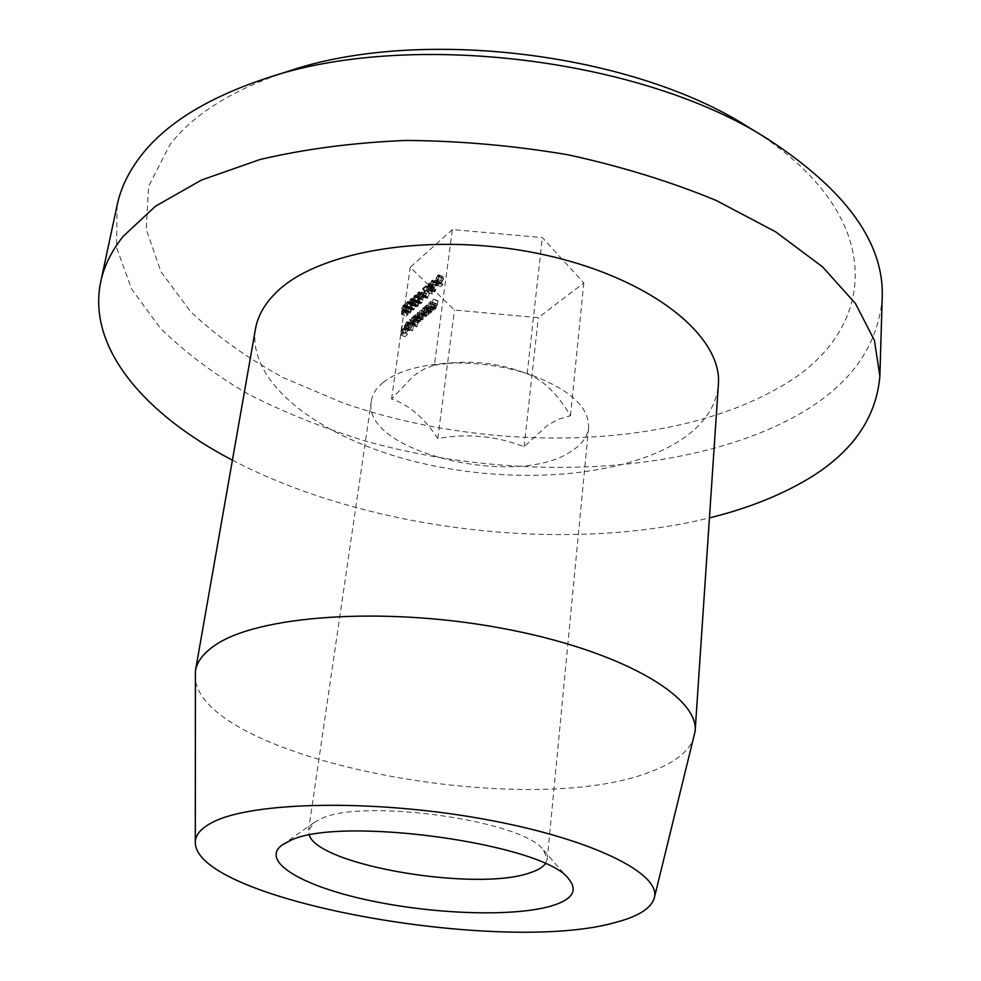 <?xml version="1.0" encoding="UTF-8"?>
<svg xmlns="http://www.w3.org/2000/svg" width="981" height="981" viewBox="0 0 981 981"><rect width="100%" height="100%" fill="white"/><g stroke="black" fill="none" stroke-linecap="round" stroke-linejoin="round"><path stroke-width="0.74" stroke-dasharray="4.91 3.68" d="M748.736 127.358C892.33 215.329 878.878 332.804 778.669 387.765C669.201 450.696 486.245 453.222 342.21 402.627L283.619 377.759C247.592 358.298 216.556 336.225 190.547 311.517L161.007 271.823L146.23 229.456L148.621 186.243L170.056 144.526C193.748 113.992 232.865 89.663 287.408 71.539M117.131 205.176L116.555 247.604L131.65 289.064L160.246 328.071C185.102 352.498 214.667 374.644 248.929 394.485C285.201 412.842 324.147 428.39 365.741 441.131C512.855 482.272 687.068 475.944 796.327 415.834C849.558 386.183 878.191 346.833 882.226 297.77M694.401 735.971C690.134 750.698 675.504 762.629 650.513 771.765C524.725 821.931 195.844 757.982 195.011 675.541M545.326 863.832L547.226 859.184L543.548 850.159C523.94 820.447 360.493 797.553 320.186 819.172L314.263 822.421L308.537 830.294L309.273 835.272M383.142 382.455C376.263 388.12 372.314 394.374 371.296 401.217C361.008 452.02 517.796 489.347 571.715 450.99C581.954 444.393 587.594 436.57 588.625 427.52C589.078 406.514 569.041 388.684 528.526 374.031C500.482 365.116 471.775 361.633 442.419 363.608C415.883 365.901 396.128 372.179 383.142 382.455M434.362 365.128L453.725 362.749C476.165 361.033 498.041 363.792 519.329 371.014L527.177 373.736C542.959 379.721 557.404 393.737 570.476 415.772L559.219 418.973L547.533 425.227L524.112 446.735C496.349 435.907 467.581 433.185 437.784 438.556C424.074 417.673 408.672 404.491 391.566 398.985L413.442 375.944L424.172 368.979L434.362 365.128L452.388 229.566L542.334 237.574L583.805 282.957L538.324 317.685L454.485 310.033L410.23 267.31L452.388 229.566M255.477 328.917C247.065 382.7 318.886 436.913 411.787 460.8C504.872 484.847 614.425 479.133 675.431 443.363C701.722 427.704 716.032 408.231 718.35 384.932M438.053 283.583L437.931 284.502L439.868 282.835L439.991 281.915L438.053 283.583L433.492 281.792L433.369 282.712L437.931 284.502M430.524 289.248L432.351 293.957L433.602 284.772L432.879 287.225L430.524 289.248L425.987 287.47L427.704 292.252L432.265 294.03M424.356 295.355L424.221 296.274L426.11 294.656L426.232 293.736L424.356 295.355L419.831 293.601L419.696 294.521L424.221 296.274M419.39 303.006L419.868 296.826L416.937 301.339L417.55 302.945L416.594 305.422L416.913 306.759L417.685 306.489L419.39 303.006L414.865 301.265L414.448 300.002L418.948 301.743M411.971 309.358L412.449 303.215L409.567 307.678L410.168 309.285L409.212 311.75L409.531 313.086L410.291 312.816L411.971 309.358L407.471 307.642L407.054 306.379L411.542 308.095M434.877 303.558L433.994 310.18L434.608 308.61L435.822 308.745L438.102 300.836L436.986 305.888L435.233 308.206L435.331 303.178L430.291 301.78L429.396 308.414L433.994 310.18M428.292 314.962L429.629 307.997L429.028 309.506L427.728 309.506L425.374 314.521L425.864 316.642L428.464 313.736L428.292 314.962L423.718 313.209L428.734 314.594M416.888 326.881L418.593 317.317L418.004 318.813L416.717 318.8L414.399 323.755L414.877 325.876L417.428 322.97L416.888 326.881L412.339 325.152L417.317 326.514M410.794 324.515L412.327 324.098L410.953 323.669L408.721 328.5L409.163 330.72L411.615 327.924L412.314 325.336L409.175 327.985L410.794 324.515L406.269 322.798L411.897 324.785M391.566 398.985L410.23 267.31M406.232 327.752L404.981 336.642L407.311 334.693L407.434 333.785L405.533 335.379L405.926 332.633L407.826 331.038L407.949 330.119L406.048 331.725L406.661 327.396L401.732 326.048L400.469 334.95L404.981 336.642M413.553 321.572L412.707 330.376L413.982 321.204L409.028 319.855L407.74 329.027L412.278 330.732M419.598 316.471L418.691 323.019L421.707 319.193L422.799 319.671L424.945 311.958L422.836 318.923L422.48 314.03L419.856 321.167L420.027 316.103L415.049 314.742L414.141 321.29L418.691 323.019M430.659 307.127L429.764 313.736L430.365 312.166L431.579 312.301L433.86 304.429L432.731 309.469L430.99 311.774L431.1 306.746L426.085 305.361L425.178 311.97L429.764 313.736M406.06 316.238L408.01 314.57L408.133 313.662L406.514 315.048L406.588 312.951L409.016 308.488L408.66 306.489L407.802 306.82L405.999 310.536L407.704 307.691L408.587 308.88L406.183 312.252L406.06 316.238L401.572 314.533L403.522 312.853L408.01 314.57M414.068 308.782L412.829 308.647L413.222 309.959L413.933 309.702L415.662 306.195L416.116 300.088L413.259 304.404L415.098 301.314L415.797 301.032L416.067 302.136L414.325 305.275L414.203 306.182L415.049 305.827L415.233 306.562L414.068 308.782L408.758 306.562L413.259 308.279M421.523 302.406L420.26 302.283L420.653 303.595L421.389 303.325L423.13 299.794L423.571 293.662L420.677 298.016L422.541 294.901L423.252 294.619L423.534 295.71L421.769 298.886L421.646 299.794L422.504 299.438L422.701 300.174L421.523 302.406L416.177 300.174L420.69 301.915M427.667 297.157L426.367 296.446L426.76 298.347L427.557 298.052L429.42 294.116L427.949 290.45L430.365 287.568L427.017 290.45L428.979 294.423L427.667 297.157L422.541 295.612L422.271 294.312L426.809 296.066M436.312 282.234L434.019 288.365L434.289 291.909L435.049 291.651L437.403 285.459L437.085 281.964L431.763 280.443L429.457 286.587L434.019 288.365M440.665 286.648L442.738 284.87L442.86 283.95L441.143 285.422L441.192 283.276L443.743 278.641L443.351 276.617L442.406 276.985L440.53 280.836L442.308 277.881L442.971 277.648L443.289 279.058L440.751 282.589L440.665 286.648L436.091 284.846L438.151 283.068L442.738 284.87M232.423 460.175C366.171 530.169 562.849 553.971 709.435 517.894M437.784 438.556L454.485 310.033M524.112 446.735L538.324 317.685M570.476 415.772L583.805 282.957M527.177 373.736L542.334 237.574M400.469 334.95L402.786 332.988L407.311 334.693M402.786 332.988L402.921 332.081L407.434 333.785M402.921 332.081L401.021 333.675L405.533 335.379M401.021 333.675L401.413 330.928L405.926 332.633M401.413 330.928L403.314 329.334L407.826 331.038M403.314 329.334L403.436 328.414L407.949 330.119M403.436 328.414L401.548 330.021L406.048 331.725M401.548 330.021L402.161 325.692L406.661 327.396M407.373 323.068L407.802 322.369L412.327 324.098M407.802 322.369L410.953 323.669M406.441 321.952L404.209 326.796L408.721 328.5M404.209 326.796L404.307 328.635L408.819 330.339M404.307 328.635L410.021 330.401M405.496 328.696L407.09 326.207L411.615 327.924M407.09 326.207L407.789 323.62L412.314 325.336M407.789 323.62L404.65 326.281L409.175 327.985M404.65 326.281L406.269 322.798M404.589 327.041L407.25 324.785L404.822 328.022L404.589 327.041L409.102 328.745L411.775 326.501L410.156 329.579L409.335 329.726L409.102 328.745M407.25 324.785L411.775 326.501M404.822 328.022L409.335 329.726M405.631 327.875L410.156 329.579M407.74 329.027L412.707 330.376M408.182 328.66L409.457 319.487L413.982 321.204M412.768 324.785L414.056 315.588L418.593 317.317M414.056 315.588L418.151 317.685M413.614 315.956L413.455 317.084L418.004 318.813M413.455 317.084L416.717 318.8M412.192 317.071L409.874 322.038L414.399 323.755M409.874 322.038L410.34 324.159L415.797 325.557M411.26 323.828L412.878 321.241L417.428 322.97M412.878 321.241L412.339 325.152M412.094 317.856L412.842 317.599L413.16 319.217L410.647 323.276L410.303 321.658L412.094 317.856L417.379 319.34L417.71 320.946L415.907 324.748L415.184 324.993L414.84 323.374L416.618 319.585M413.16 319.217L417.71 320.946M411.37 323.019L415.907 324.748M410.303 321.658L414.84 323.374M414.141 321.29L419.132 322.651M414.583 320.922L414.73 319.781L419.279 321.51M414.73 319.781L419.66 322.026M415.098 320.284L420.346 321.731M415.797 320.002L417.146 317.452L421.707 319.193M417.146 317.452L422.799 319.671M418.237 317.93L420.383 310.204L424.945 311.958M420.383 310.204L424.491 312.326M419.942 310.585L418.274 317.182L422.836 318.923M418.274 317.182L417.931 312.289L422.48 314.03M417.931 312.289L422.038 314.411M417.489 312.669L415.821 319.254L420.383 320.995M415.821 319.254L415.49 314.361L420.027 316.103M424.16 312.829L425.067 306.231L429.629 307.997M425.067 306.231L429.188 308.365M424.614 306.612L424.466 307.752L429.028 309.506M424.466 307.752L423.154 307.752L427.728 309.506M423.154 307.752L420.812 312.767L425.374 314.521M420.812 312.767L421.303 314.901L426.809 316.311M422.235 314.558L423.878 311.983L428.464 313.736M423.878 311.983L423.718 313.209M423.069 308.537L423.841 308.279L424.172 309.886L421.609 314.006L421.254 312.387L423.069 308.537L428.403 310.033L428.746 311.651L426.931 315.502L426.171 315.747L425.815 314.128L427.63 310.303M424.172 309.886L428.746 311.651M422.357 313.748L426.931 315.502M421.254 312.387L425.815 314.128M425.178 311.97L430.205 313.356M425.619 311.59L425.791 310.401L430.365 312.166M425.791 310.401L431.579 312.301M426.993 310.548L429.273 302.651L433.86 304.429M429.273 302.651L433.406 304.809M428.82 303.031L428.145 307.703L432.731 309.469M428.145 307.703L427.029 309.8L431.615 311.566M427.029 309.8L430.61 310.854M426.024 309.089L426.527 304.993L431.1 306.746M429.396 308.414L434.436 309.8M429.85 308.034L430.009 306.832L434.608 308.61M430.009 306.832L435.822 308.745M431.223 306.967L433.516 299.058L438.102 300.836M433.516 299.058L437.661 301.216M433.062 299.438L432.376 304.11L436.986 305.888M432.376 304.11L431.26 306.219L435.858 307.997M431.26 306.219L434.841 307.286M430.254 305.52L430.745 301.4L435.331 303.178M403.522 312.853L403.645 311.958L408.133 313.662M403.645 311.958L402.038 313.344L406.514 315.048M402.038 313.344L402.112 311.247L406.588 312.951M402.112 311.247L407.115 312.645M402.639 310.94L404.54 306.771L409.016 308.488M404.54 306.771L404.184 304.772L403.326 305.103L407.802 306.82M403.326 305.103L401.536 308.831L405.999 310.536M401.536 308.831L406.428 310.168M401.965 308.463L403.228 305.986L407.704 307.691M403.228 305.986L404.111 307.176L408.587 308.88M404.111 307.176L402.688 310.094L407.176 311.811M402.688 310.094L401.72 310.548L406.183 312.252M401.72 310.548L401.572 314.533M407.054 306.379L408.304 303.239L412.805 304.968M408.304 303.239L408.206 301.719L412.694 303.448M408.206 301.719L407.078 301.854L411.554 303.583M407.078 301.854L405.079 305.962L409.567 307.678M405.079 305.962L405.472 307.519L410.168 309.285M405.68 307.568L404.724 310.033L409.212 311.75M404.724 310.033L405.043 311.369L410.291 312.816M405.791 311.1L407.471 307.642M406.956 302.749L407.63 302.479L407.888 303.595L405.791 306.71L406.956 302.749L412.118 304.196L410.941 308.181L410.279 308.426L409.997 307.286L411.431 304.478M406.318 307.372L407.041 308.034L405.361 310.437L406.318 307.372L411.321 308.905L409.85 312.154L410.806 309.089M407.041 308.034L411.53 309.763M405.901 310.217L410.389 311.933M405.153 309.653L409.641 311.369M407.888 303.595L412.376 305.312M406.453 306.452L410.941 308.181M405.509 305.569L409.997 307.286M408.758 306.562L412.829 308.647M408.329 306.93L408.721 308.23L413.933 309.702M409.433 307.973L411.162 304.466L415.662 306.195M411.162 304.466L410.855 303.129L415.355 304.858M410.855 303.129L411.48 301.915L415.981 303.656M411.48 301.915L411.983 300.1L416.484 301.829M411.983 300.1L411.615 298.347L410.732 298.69L415.221 300.419M410.732 298.69L408.77 302.675L413.259 304.404M408.77 302.675L413.688 304.024M409.2 302.295L409.739 300.75L414.227 302.491M409.739 300.75L410.61 299.585L415.098 301.314M410.61 299.585L416.067 302.136M411.566 300.394L409.825 303.546L414.325 305.275M409.825 303.546L409.702 304.453L414.203 306.182M409.702 304.453L410.549 304.098L415.233 306.562M410.732 304.833L409.567 307.053M414.448 300.002L415.711 296.838L420.224 298.58M415.711 296.838L415.601 295.318L420.101 297.071M415.601 295.318L414.448 295.465L418.948 297.206M414.448 295.465L412.437 299.597L416.937 301.339M412.437 299.597L412.829 301.155L417.55 302.945M413.05 301.204L412.081 303.693L416.594 305.422M412.081 303.693L412.4 305.03L417.685 306.489M413.173 304.748L414.865 301.265M414.325 296.36L415.024 296.078L415.27 297.194L413.16 300.345L414.325 296.36L419.525 297.819L418.335 301.829L417.673 302.074L417.379 300.934L418.838 298.101M413.7 301.008L414.436 301.67L412.719 304.085L413.7 301.008L418.728 302.553L417.232 305.814L418.2 302.737M414.436 301.67L418.948 303.411M413.283 303.865L417.796 305.594M412.51 303.301L417.023 305.042M415.27 297.194L419.782 298.947M413.835 300.088L418.335 301.829M412.878 299.205L417.379 300.934M416.177 300.174L420.26 302.283M415.736 300.542L416.14 301.841L421.389 303.325M416.864 301.584L418.605 298.04L423.13 299.794M418.605 298.04L418.286 296.703L422.811 298.457M418.286 296.703L418.924 295.489L423.449 297.243M418.924 295.489L419.439 293.662L423.951 295.416M419.439 293.662L419.059 291.909L418.151 292.252L422.664 294.006M418.151 292.252L416.165 296.262L420.677 298.016M416.165 296.262L421.119 297.635M416.606 295.894L417.158 294.337L421.671 296.09M417.158 294.337L418.029 293.16L422.541 294.901M418.029 293.16L423.534 295.71M419.01 293.957L417.256 297.133L421.769 298.886M417.256 297.133L417.121 298.04L421.646 299.794M417.121 298.04L417.98 297.684L422.701 300.174M418.164 298.42L416.999 300.664M419.696 294.521L421.585 292.89L426.11 294.656M421.585 292.89L421.707 291.982L426.232 293.736M421.707 291.982L419.831 293.601M422.271 294.312L426.367 296.446M421.83 294.692L422.21 296.581L427.557 298.052M423.019 296.287L424.871 292.35L429.42 294.116M424.871 292.35L423.412 288.696L427.949 290.45M423.412 288.696L425.705 286.71L430.242 288.475M425.705 286.71L425.828 285.802L430.365 287.568M425.828 285.802L422.492 288.684L427.017 290.45M422.492 288.684L423.89 290.732L428.427 292.497M423.89 290.732L424.442 292.657L428.979 294.423M424.442 292.657L423.118 295.391M427.704 292.252L432.351 293.957M427.802 292.179L428.648 285.974L433.197 287.752M428.648 285.974L429.224 285.483L433.774 287.261M429.224 285.483L429.347 284.564L433.896 286.342M429.347 284.564L428.771 285.066L433.32 286.832M428.771 285.066L429.053 282.994L433.602 284.772M429.053 282.994L433.161 285.164M428.611 283.386L428.329 285.446L432.879 287.225M428.329 285.446L425.987 287.47M426.735 287.641L428.207 286.366L427.667 290.253L426.735 287.641L431.272 289.407L432.756 288.132L432.229 292.019L431.272 289.407M428.207 286.366L432.756 288.132M427.667 290.253L432.229 292.019M429.457 286.587L429.727 290.131L435.049 291.651M430.475 289.873L432.842 283.668L437.403 285.459M432.842 283.668L432.535 280.186L431.763 280.443M432.4 284.061L430.083 289.113L429.911 286.207L431.652 281.351L432.511 281.964L432.4 284.061L436.962 285.839L434.644 290.891L434.46 287.985L436.214 283.141L437.072 283.754L436.962 285.839M430.622 288.941L435.184 290.719M432.511 281.964L437.072 283.754M431.652 281.351L436.214 283.141M433.369 282.712L435.294 281.044L439.868 282.835M435.294 281.044L435.417 280.125L439.991 281.915M435.417 280.125L433.492 281.792M438.151 283.068L438.274 282.148L442.86 283.95M438.274 282.148L436.57 283.619L441.143 285.422M436.57 283.619L436.619 281.486L441.192 283.276M436.619 281.486L441.757 282.945M437.183 281.155L439.169 276.838L443.743 278.641M439.169 276.838L438.777 274.815L437.833 275.183L442.406 276.985M437.833 275.183L435.956 279.045L440.53 280.836M435.956 279.045L440.984 280.456M436.41 278.653L437.734 276.078L442.308 277.881M437.734 276.078L443.289 279.058M438.703 277.255L437.219 280.296L441.806 282.099M437.219 280.296L436.177 280.787L440.751 282.589M436.177 280.787L436.091 284.846M419.893 313.773L424.454 315.514M419.451 314.141L424.013 315.894M417.575 314.84L422.124 316.581M417.023 316.005L421.585 317.746M415.11 317.121L419.647 318.862M428.807 306.035L433.394 307.801M428.403 306.146L432.989 307.911M426.195 307.372L430.782 309.138M433.05 302.442L437.649 304.22M432.633 302.553L437.232 304.331M430.426 303.791L435.012 305.569M424.319 290.008L428.856 291.774M429.911 286.207L434.46 287.985M314.263 822.421L282.356 844.849M371.296 401.217L308.537 830.294M453.725 362.737L442.419 363.608M519.341 371.014L528.526 374.031M588.625 427.52L547.226 859.184M543.548 850.159L569.176 879.565M411.554 324.245L407.029 322.528M411.873 323.325L407.36 321.609M409.163 330.72L404.638 329.015M409.482 329.824L404.957 328.12M417.648 318.457L413.111 316.728M414.877 325.876L410.34 324.159M417.379 319.34L412.842 317.599M415.184 324.993L410.647 323.276M422.124 319.892L417.563 318.151M422.308 319.107L417.747 317.366M419.856 321.167L415.306 319.426M428.685 309.15L424.111 307.396M425.864 316.642L421.303 314.901M428.403 310.033L423.841 308.279M426.171 315.747L421.609 314.006M430.745 312.608L426.159 310.842M430.99 311.774L426.416 310.008M434.975 309.04L430.377 307.274M435.233 308.206L430.634 306.44M408.66 306.489L404.184 304.772M408.292 307.47L403.816 305.753M411.664 308.132L407.176 306.415M412.449 303.215L407.961 301.486M409.96 309.236L405.472 307.519M409.531 313.086L405.043 311.369M411.321 308.905L406.833 307.188M409.85 312.154L405.361 310.437M412.118 304.196L407.63 302.479M410.279 308.426L405.791 306.71M413.553 308.99L409.052 307.261M413.222 309.959L408.721 308.23M416.116 300.088L411.615 298.347M415.797 301.032L411.297 299.303M415.049 305.827L410.549 304.098M419.083 301.78L414.571 300.039M419.868 296.826L415.355 295.085M417.33 302.896L412.829 301.155M416.913 306.759L412.4 305.03M418.728 302.553L414.215 300.811M417.232 305.814L412.719 304.085M419.525 297.819L415.024 296.078M417.673 302.074L413.16 300.345M420.984 302.614L416.471 300.873M420.653 303.595L416.14 301.841M423.571 293.662L419.059 291.909M423.252 294.619L418.74 292.865M422.504 299.438L417.98 297.684M427.078 297.378L422.541 295.612M426.76 298.347L422.21 296.581M434.289 291.909L429.727 290.131M437.085 281.964L432.535 280.186M434.644 290.891L430.083 289.113M436.741 282.957L432.18 281.179M443.351 276.617L438.777 274.815M442.971 277.648L438.397 275.845"/><path stroke-width="1.47" d="M265.508 78.529L287.408 71.539C418.446 26.499 632.218 52.373 748.736 127.358L768.331 139.388C642.383 58.075 407.213 29.614 265.508 78.529C206.537 98.186 164.673 124.379 139.915 157.119C128.217 172.631 120.614 188.646 117.131 205.176L100.712 281.878C86.843 348.304 145.507 414.902 232.423 460.175M709.435 517.894C740.361 510.292 768.16 500.114 792.832 487.385C846.836 459.795 875.837 422.725 879.871 376.164L882.226 297.77C884.286 243.214 846.321 190.412 768.331 139.388M615.921 922.312C638.398 916.413 651.2 908.296 654.302 897.958C661.881 873.544 590.918 838.056 481.082 818.632C371.419 799.061 252.558 801.796 213.245 821.98C201.24 827.964 195.256 834.782 195.305 842.421C195.182 900.448 502.615 955.236 615.921 922.312M195.305 842.421L195.403 670.845C196.973 661.721 203.374 653.297 214.581 645.584C256.581 615.688 382.602 606.086 501.107 628.11C619.784 649.913 699.097 696.228 695.124 731.311L654.302 897.958M550.881 906.101C511.91 917.284 431.015 914.108 366.06 899.736C300.946 885.512 259.757 861.036 282.356 844.849L289.493 840.975C338.163 814.88 546.638 843.967 569.176 879.565C578.116 890.993 572.021 899.847 550.881 906.101M309.273 835.272C319.377 865.769 476.803 891.95 529.85 872.845C537.441 870.405 542.603 867.4 545.326 863.832M695.124 731.311L718.35 384.932C722.997 336.348 651.065 277.66 542.505 254.435C434.117 230.903 316.9 250.351 275.342 293.344C264.294 304.453 257.672 316.311 255.477 328.917L195.403 670.845M879.871 376.164L874.451 340.468L855.481 303.546L822.483 266.807L775.664 231.847L716.155 200.431C670.845 181.718 621.611 166.525 568.44 154.863C514.093 145.629 459.881 140.81 405.803 140.442C353.074 142.662 304.429 149.038 259.867 159.56L201.473 180.05L155.611 206.133L123.214 236.298C111.515 250.977 104.023 266.17 100.712 281.878"/></g></svg>
